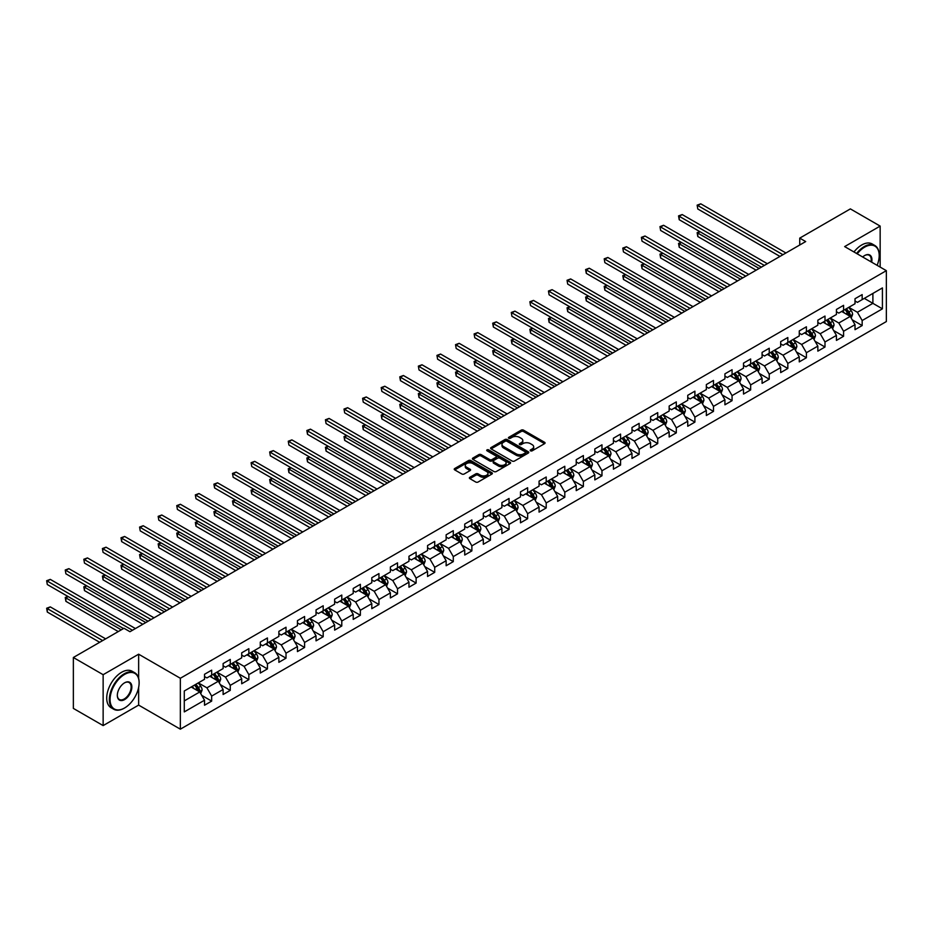 <?xml version="1.0" encoding="UTF-8"?>
<svg xmlns="http://www.w3.org/2000/svg" width="933" height="933" viewBox="0 0 933 933"><rect width="100%" height="100%" fill="white"/><g stroke="black" fill="none" stroke-linecap="round" stroke-linejoin="round"><path stroke-width="1.4" d="M530.527 450.826A1.155 0.665 0 0 0 532.16 450.826L544.58 443.653A1.656 0.956 0 0 0 545.07 442.977A1.656 0.956 0 0 0 544.58 442.3L523.53 430.148A1.656 0.956 0 0 0 521.197 430.148L508.777 437.32A1.155 0.665 0 0 0 510.409 438.265L512.019 437.344A5.295 3.056 0 0 1 519.494 437.344L521.255 438.358A5.295 3.056 0 0 1 522.807 440.516A5.295 3.056 0 0 1 521.255 442.674L519.646 443.607A1.155 0.665 0 0 0 521.279 444.551L522.888 443.618A5.295 3.056 0 0 1 530.376 443.618L532.125 444.633A5.295 3.056 0 0 1 533.676 446.79A5.295 3.056 0 0 1 532.125 448.948L530.527 449.881A1.155 0.665 0 0 0 530.527 450.826L530.527 449.881M469.859 477.276A1.656 0.956 0 0 0 469.369 477.953A1.656 0.956 0 0 0 469.859 478.629L475.76 482.034A1.656 0.956 0 0 0 478.104 482.034L491.901 474.069A1.656 0.956 0 0 0 492.391 473.393A1.656 0.956 0 0 0 491.901 472.716L470.85 460.564A1.656 0.956 0 0 0 468.518 460.564L454.709 468.529A1.656 0.956 0 0 0 454.231 469.206A1.656 0.956 0 0 0 454.709 469.882L461.847 473.999A1.656 0.956 0 0 0 464.191 473.999L470.092 470.594A1.656 0.956 0 0 0 470.582 469.917A1.656 0.956 0 0 0 470.092 469.241L466.558 467.2A4.42 2.554 0 0 1 465.264 465.392A4.42 2.554 0 0 1 467.993 463.036A4.42 2.554 0 0 1 472.809 463.584L486.664 471.585A4.42 2.554 0 0 1 487.959 473.393A4.42 2.554 0 0 1 485.23 475.748A4.42 2.554 0 0 1 480.413 475.2L478.104 473.871A1.656 0.956 0 0 0 475.76 473.871L469.859 477.276L469.859 478.629L475.76 475.247L475.76 473.871M138.644 654.196L103.143 674.699L73.357 657.497L73.357 708.404L103.143 725.594L138.644 705.103L180.349 729.174L180.349 678.268L138.644 654.196L138.644 678.361M880.157 267.083L880.157 226.089L844.657 246.592L886.35 270.663L180.349 678.268M880.157 226.089L850.371 208.899L799.733 238.125L799.733 245.006M73.357 657.497L123.996 628.271L129.955 631.711L805.692 241.565L799.733 238.125M512.135 461.042A1.656 0.956 0 0 0 514.468 461.042L528.276 453.076A1.656 0.956 0 0 0 528.754 452.4A1.656 0.956 0 0 0 528.276 451.724L507.225 439.571A1.656 0.956 0 0 0 504.881 439.571L491.085 447.537A1.656 0.956 0 0 0 490.595 448.213A1.656 0.956 0 0 0 491.085 448.89L512.135 461.042M487.516 451.082A1.155 0.665 0 0 1 488.682 451.245L510.059 463.584L496.286 471.538A1.656 0.956 0 0 1 493.954 471.538L472.903 459.386L478.804 456.004L478.804 454.628L472.903 458.033A1.656 0.956 0 0 0 472.413 458.709A1.656 0.956 0 0 0 472.903 459.386L472.903 458.033M478.804 456.004A1.656 0.956 0 0 1 481.148 456.004L481.148 454.628A1.656 0.956 0 0 0 478.804 454.628M481.148 454.628L489.685 459.549A1.656 0.956 0 0 0 492.018 459.549L495.936 457.287A1.656 0.956 0 0 0 496.426 456.622A1.656 0.956 0 0 0 495.936 455.945L487.049 450.814A1.155 0.665 0 0 1 488.682 449.869L510.083 462.22A1.656 0.956 0 0 1 510.573 462.896A1.656 0.956 0 0 1 510.083 463.573L510.083 462.22M180.349 729.174L886.35 321.558L886.35 270.663M201.726 695.365L211.674 701.103L211.674 696.088L223.115 689.487L223.115 694.502L230.264 690.373L230.264 685.358L241.705 678.758L241.705 683.772L248.854 679.644L248.854 674.629L260.284 668.028L260.284 673.043L267.433 668.914L267.433 663.899L278.874 657.298L278.874 662.313L286.023 658.185L286.023 653.17L297.452 646.569L297.452 651.584L304.601 647.455L304.601 642.44L316.042 635.828L316.042 640.854L323.191 636.726L323.191 631.711L334.632 625.098L334.632 630.125L341.781 625.996L341.781 620.981L353.21 614.369L353.21 619.395L360.36 615.267L360.36 610.252L371.8 603.639L371.8 608.666L378.95 604.537L378.95 599.511L390.379 592.91L390.379 597.936L397.528 593.808L397.528 588.781L408.969 582.18L408.969 587.207L416.118 583.078L416.118 578.052L427.559 571.451L427.559 576.477L434.708 572.349L434.708 567.322L446.137 560.721L446.137 565.748L453.286 561.619L453.286 556.593L464.727 549.992L464.727 555.018L471.876 550.89L471.876 545.863L483.306 539.262L483.306 544.289L490.455 540.16L490.455 535.134L501.896 528.533L501.896 533.548L509.045 529.431L509.045 524.404L520.486 517.803L520.486 522.818L527.635 518.701L527.635 513.675L539.064 507.074L539.064 512.089L546.213 507.96L546.213 502.945L557.654 496.344L557.654 501.359L564.803 497.231L564.803 492.216L576.232 485.615L576.232 490.63L583.382 486.501L583.382 481.486L594.822 474.885L594.822 479.9L601.972 475.772L601.972 470.757L613.413 464.156L613.413 469.171L620.562 465.042L620.562 460.027L631.991 453.426L631.991 458.441L639.14 454.313L639.14 449.298L650.581 442.685L650.581 447.712L657.73 443.583L657.73 438.568L669.159 431.956L669.159 436.982L676.308 432.854L676.308 427.839L687.749 421.226L687.749 426.253L694.898 422.124L694.898 417.109L706.339 410.497L706.339 415.523L713.477 411.395L713.477 406.368L724.918 399.767L724.918 404.794L732.067 400.665L732.067 395.639L743.508 389.038L743.508 394.064L750.657 389.936L750.657 384.909L762.086 378.308L762.086 383.335L769.235 379.206L769.235 374.18L780.676 367.579L780.676 372.605L787.825 368.477L787.825 363.45L799.266 356.849L799.266 361.876L806.404 357.747L806.404 352.721L817.844 346.12L817.844 351.146L824.994 347.018L824.994 341.991L836.435 335.39L836.435 340.405L843.584 336.288L843.584 331.262L855.013 324.661L855.013 329.676L862.162 325.559L862.162 320.532L882.42 308.835L882.42 287.924L872.891 293.428L872.891 303.342L882.42 308.835M211.674 701.103L204.525 705.231L204.525 700.216L184.279 711.902L184.279 690.991L204.525 679.306L204.525 674.279L211.674 670.151L211.674 675.177L223.115 668.576L223.115 663.55L230.264 659.421L230.264 664.448L241.705 657.847L241.705 652.82L248.854 648.692L248.854 653.718L260.284 647.117L260.284 642.091L267.433 637.962L267.433 642.989L278.874 636.388L278.874 631.361L286.023 627.233L286.023 632.259L297.452 625.658L297.452 620.632L304.601 616.503L304.601 621.53L316.042 614.929L316.042 609.902L323.191 605.774L323.191 610.8L334.632 604.187L334.632 599.173L341.781 595.044L341.781 600.071L353.21 593.458L353.21 588.443L360.36 584.315L360.36 589.341L371.8 582.728L371.8 577.714L378.95 573.585L378.95 578.6L390.379 571.999L390.379 566.984L397.528 562.856L397.528 567.87L408.969 561.269L408.969 556.255L416.118 552.126L416.118 557.141L427.559 550.54L427.559 545.525L434.708 541.397L434.708 546.411L446.137 539.81L446.137 534.796L453.286 530.667L453.286 535.682L464.727 529.081L464.727 524.066L471.876 519.938L471.876 524.952L483.306 518.351L483.306 513.325L490.455 509.208L490.455 514.223L501.896 507.622L501.896 502.595L509.045 498.479L509.045 503.493L520.486 496.892L520.486 491.866L527.635 487.749L527.635 492.764L539.064 486.163L539.064 481.136L546.213 477.008L546.213 482.034L557.654 475.433L557.654 470.407L564.803 466.278L564.803 471.305L576.232 464.704L576.232 459.677L583.382 455.549L583.382 460.575L594.822 453.974L594.822 448.948L601.972 444.819L601.972 449.846L613.413 443.245L613.413 438.218L620.562 434.09L620.562 439.116L631.991 432.515L631.991 427.489L639.14 423.36L639.14 428.387L650.581 421.786L650.581 416.759L657.73 412.631L657.73 417.657L669.159 411.045L669.159 406.03L676.308 401.901L676.308 406.928L687.749 400.315L687.749 395.3L694.898 391.172L694.898 396.198L706.339 389.586L706.339 384.571L713.477 380.442L713.477 385.457L724.918 378.856L724.918 373.841L732.067 369.713L732.067 374.728L743.508 368.127L743.508 363.112L750.657 358.983L750.657 363.998L762.086 357.397L762.086 352.382L769.235 348.254L769.235 353.269L780.676 346.668L780.676 341.653L787.825 337.524L787.825 342.539L799.266 335.938L799.266 330.923L806.404 326.795L806.404 331.81L817.844 325.209L817.844 320.182L824.994 316.065L824.994 321.08L836.435 314.479L836.435 309.453L843.584 305.336L843.584 310.351L855.013 303.75L855.013 298.723L862.162 294.606L862.162 299.621L882.42 287.924M209.773 676.273L218.345 681.23L206.916 687.831L198.332 682.886M204.525 676.553L206.916 677.929L211.674 675.177M206.916 687.831L211.674 696.088M218.345 681.23L223.115 689.487M228.352 665.544L236.935 670.5L225.494 677.101L216.923 672.157M223.115 665.824L225.494 667.2L230.264 664.448M225.494 677.101L230.264 685.358M236.935 670.5L241.705 678.758M246.942 654.814L255.525 659.771L244.084 666.372L235.501 661.415M241.705 655.094L244.084 656.47L248.854 653.718M244.084 666.372L248.854 674.629M255.525 659.771L260.284 668.028M265.532 644.085L274.104 649.041L262.674 655.642L254.091 650.686M260.284 644.365L262.674 645.741L267.433 642.989M262.674 655.642L267.433 663.899M274.104 649.041L278.874 657.298M284.11 633.355L292.694 638.312L281.253 644.913L272.681 639.956M278.874 633.635L281.253 635.011L286.023 632.259M281.253 644.913L286.023 653.17M292.694 638.312L297.452 646.569M302.7 622.626L311.272 627.582L299.843 634.183L291.259 629.227M297.452 622.906L299.843 624.282L304.601 621.53M299.843 634.183L304.601 642.44M311.272 627.582L316.042 635.828M321.279 611.896L329.862 616.853L318.421 623.454L309.849 618.497M316.042 612.176L318.421 613.552L323.191 610.8M318.421 623.454L323.191 631.711M329.862 616.853L334.632 625.098M339.869 601.167L348.452 606.123L337.011 612.724L328.428 607.768M334.632 601.447L337.011 602.823L341.781 600.071M337.011 612.724L341.781 620.981M348.452 606.123L353.21 614.369M358.459 590.437L367.031 595.394L355.601 601.995L347.018 597.038M353.21 590.717L355.601 592.082L360.36 589.341M355.601 601.995L360.36 610.252M367.031 595.394L371.8 603.639M377.037 579.708L385.621 584.664L374.18 591.265L365.608 586.309M371.8 579.976L374.18 581.352L378.95 578.6M374.18 591.265L378.95 599.511M385.621 584.664L390.379 592.91M395.627 568.978L404.199 573.923L392.77 580.536L384.186 575.579M390.379 569.247L392.77 570.623L397.528 567.87M392.77 580.536L397.528 588.781M404.199 573.923L408.969 582.18M414.205 558.249L422.789 563.194L411.348 569.806L402.776 564.85M408.969 558.517L411.348 559.893L416.118 557.141M411.348 569.806L416.118 578.052M422.789 563.194L427.559 571.451M432.795 547.519L441.379 552.464L429.938 559.077L421.354 554.12M427.559 547.788L429.938 549.164L434.708 546.411M429.938 559.077L434.708 567.322M441.379 552.464L446.137 560.721M451.385 536.79L459.957 541.735L448.528 548.336L439.944 543.391M446.137 537.058L448.528 538.434L453.286 535.682M448.528 548.336L453.286 556.593M459.957 541.735L464.727 549.992M469.964 526.06L478.547 531.005L467.106 537.606L458.535 532.661M464.727 526.329L467.106 527.705L471.876 524.952M467.106 537.606L471.876 545.863M478.547 531.005L483.306 539.262M488.554 515.331L497.126 520.276L485.696 526.877L477.113 521.932M483.306 515.599L485.696 516.975L490.455 514.223M485.696 526.877L490.455 535.134M497.126 520.276L501.896 528.533M507.132 504.59L515.716 509.546L504.275 516.147L495.703 511.202M501.896 504.87L504.275 506.246L509.045 503.493M504.275 516.147L509.045 524.404M515.716 509.546L520.486 517.803M525.722 493.86L534.306 498.817L522.865 505.418L514.281 500.473M520.486 494.14L522.865 495.516L527.635 492.764M522.865 505.418L527.635 513.675M534.306 498.817L539.064 507.074M544.312 483.131L552.884 488.087L541.443 494.688L532.871 489.743M539.064 483.411L541.443 484.787L546.213 482.034M541.443 494.688L546.213 502.945M552.884 488.087L557.654 496.344M562.891 472.401L571.474 477.358L560.033 483.959L551.461 479.014M557.654 472.681L560.033 474.057L564.803 471.305M560.033 483.959L564.803 492.216M571.474 477.358L576.232 485.615M581.481 461.672L590.053 466.628L578.623 473.229L570.04 468.273M576.232 461.952L578.623 463.328L583.382 460.575M578.623 473.229L583.382 481.486M590.053 466.628L594.822 474.885M600.059 450.942L608.643 455.899L597.202 462.5L588.63 457.543M594.822 451.222L597.202 452.598L601.972 449.846M597.202 462.5L601.972 470.757M608.643 455.899L613.413 464.156M618.649 440.213L627.233 445.169L615.792 451.77L607.208 446.814M613.413 440.493L615.792 441.869L620.562 439.116M615.792 451.77L620.562 460.027M627.233 445.169L631.991 453.426M637.239 429.483L645.811 434.44L634.37 441.041L625.798 436.084M631.991 429.763L634.37 431.139L639.14 428.387M634.37 441.041L639.14 449.298M645.811 434.44L650.581 442.685M655.817 418.754L664.401 423.71L652.96 430.311L644.388 425.355M650.581 419.034L652.96 420.41L657.73 417.657M652.96 430.311L657.73 438.568M664.401 423.71L669.159 431.956M674.407 408.024L682.979 412.981L671.55 419.582L662.966 414.625M669.159 408.304L671.55 409.68L676.308 406.928M671.55 419.582L676.308 427.839M682.979 412.981L687.749 421.226M692.986 397.295L701.569 402.251L690.128 408.852L681.557 403.896M687.749 397.575L690.128 398.939L694.898 396.198M690.128 408.852L694.898 417.109M701.569 402.251L706.339 410.497M711.576 386.565L720.159 391.522L708.718 398.123L700.135 393.166M706.339 386.833L708.718 388.21L713.477 385.457M708.718 398.123L713.477 406.368M720.159 391.522L724.918 399.767M730.166 375.836L738.738 380.781L727.297 387.393L718.725 382.437M724.918 376.104L727.297 377.48L732.067 374.728M727.297 387.393L732.067 395.639M738.738 380.781L743.508 389.038M748.744 365.106L757.328 370.051L745.887 376.664L737.315 371.707M743.508 365.374L745.887 366.751L750.657 363.998M745.887 376.664L750.657 384.909M757.328 370.051L762.086 378.308M767.334 354.377L775.906 359.322L764.477 365.934L755.893 360.978M762.086 354.645L764.477 356.021L769.235 353.269M764.477 365.934L769.235 374.18M775.906 359.322L780.676 367.579M785.913 343.647L794.496 348.592L783.055 355.193L774.483 350.248M780.676 343.915L783.055 345.292L787.825 342.539M783.055 355.193L787.825 363.45M794.496 348.592L799.266 356.849M804.503 332.918L813.086 337.863L801.645 344.464L793.062 339.519M799.266 333.186L801.645 334.562L806.404 331.81M801.645 344.464L806.404 352.721M813.086 337.863L817.844 346.12M823.093 322.188L831.665 327.133L820.224 333.734L811.652 328.789M817.844 322.456L820.224 323.833L824.994 321.08M820.224 333.734L824.994 341.991M831.665 327.133L836.435 335.39M841.671 311.447L850.255 316.404L838.814 323.005L830.242 318.06M836.435 311.727L838.814 313.103L843.584 310.351M838.814 323.005L843.584 331.262M850.255 316.404L855.013 324.661M864.308 298.385L872.891 303.342L857.404 312.275L848.82 307.33M855.013 300.997L857.404 302.374L862.162 299.621M857.404 312.275L862.162 320.532M103.143 674.699L103.143 725.594M184.279 700.905L199.767 691.959L191.183 687.003M199.767 691.959L204.525 700.216M852.214 319.809L862.162 325.559M833.635 330.539L843.584 336.288M815.045 341.268L824.994 347.018M796.467 351.998L806.404 357.747M777.877 362.727L787.825 368.477M759.287 373.457L769.235 379.206M740.709 384.186L750.657 389.936M722.119 394.916L732.067 400.665M703.54 405.657L713.477 411.395M684.95 416.386L694.898 422.124M666.36 427.116L676.308 432.854M647.782 437.845L657.73 443.583M629.192 448.575L639.14 454.313M610.614 459.304L620.562 465.042M592.023 470.034L601.972 475.772M573.433 480.763L583.382 486.501M554.855 491.493L564.803 497.231M536.265 502.222L546.213 507.96M517.687 512.952L527.635 518.701M499.097 523.681L509.045 529.431M480.507 534.411L490.455 540.16M461.928 545.14L471.876 550.89M443.338 555.87L453.286 561.619M424.76 566.599L434.708 572.349M406.17 577.329L416.118 583.078M387.58 588.058L397.528 593.808M369.001 598.799L378.95 604.537M350.411 609.529L360.36 615.267M331.833 620.258L341.781 625.996M313.243 630.988L323.191 636.726M294.653 641.717L304.601 647.455M276.075 652.447L286.023 658.185M257.485 663.176L267.433 668.914M238.906 673.906L248.854 679.644M220.316 684.635L230.264 690.373M138.644 705.103L138.644 687.353M530.982 450.989L532.125 450.324A5.295 3.056 0 0 0 533.676 448.167L533.676 446.79M522.807 440.516L522.807 441.892A5.295 3.056 0 0 1 521.255 444.05L520.113 444.714M544.58 442.3L544.58 443.653L523.53 431.524A1.656 0.956 0 0 0 521.197 431.524L509.231 438.428M528.276 451.724L528.276 453.076L507.225 440.947A1.656 0.956 0 0 0 504.881 440.947L491.108 448.901L491.085 447.537M525.349 452.867A1.155 0.665 0 0 0 525.349 451.922L506.876 441.251A1.155 0.665 0 0 0 505.231 441.251L503.54 442.23A5.295 3.056 0 0 0 501.989 444.4A5.295 3.056 0 0 0 503.54 446.557L516.171 453.846A5.295 3.056 0 0 0 523.646 453.846L525.349 452.867L525.349 454.243A1.155 0.665 0 0 0 525.687 453.776L525.687 452.4M501.989 444.4L501.989 445.776A5.295 3.056 0 0 0 503.54 447.933L503.54 446.557M525.349 454.243L523.646 455.222A5.295 3.056 0 0 1 516.171 455.222L503.54 447.933M481.148 456.004L489.685 460.925A1.656 0.956 0 0 0 492.018 460.925L495.936 458.663A1.656 0.956 0 0 0 496.426 457.986L496.426 456.622M498.537 464.669A4.42 2.554 0 0 0 503.365 465.217A4.42 2.554 0 0 0 506.094 462.861A4.42 2.554 0 0 0 504.8 461.054L499.913 458.231A1.656 0.956 0 0 0 497.569 458.231L493.662 460.494A1.656 0.956 0 0 0 493.172 461.17A1.656 0.956 0 0 0 493.662 461.847L498.537 464.669L498.537 466.045A4.42 2.554 0 0 0 503.365 466.593A4.42 2.554 0 0 0 506.094 464.237L506.094 462.861M493.172 461.17L493.172 462.546A1.656 0.956 0 0 0 493.662 463.223L493.662 461.847M498.537 466.045L493.662 463.223M487.959 473.393L487.959 474.769A4.42 2.554 0 0 1 485.23 477.125A4.42 2.554 0 0 1 480.413 476.576L478.104 475.247A1.656 0.956 0 0 0 475.76 475.247M465.264 465.392L465.264 466.768A4.42 2.554 0 0 0 466.558 468.576L466.558 467.2M470.069 470.605L466.558 468.576M491.878 474.081L470.85 461.94A1.656 0.956 0 0 0 468.518 461.94L454.733 469.894L454.709 468.529M851.188 318.036L852.61 314.468A4.467 2.577 -120 0 0 851.188 310.666L848.727 307.377M844.435 313.045L842.767 310.817M700.053 231.757L697.791 233.063L697.791 236.504L756.138 270.185M845.03 309.511L847.491 312.8A4.467 2.577 60 0 1 848.773 315.482L850.196 314.654A4.467 2.577 -120 0 0 848.925 311.972L846.464 308.683M845.345 309.336L848.074 312.975A2.274 1.318 60 0 1 848.482 313.663L850.196 314.654M697.791 236.504L697.138 232.679L759.112 268.459M697.138 232.679L699.797 231.606M782.939 254.709L697.791 205.552L700.776 203.826L785.913 252.983M779.965 256.423L697.791 208.992L697.138 205.167L700.776 203.826M697.791 208.992L697.138 205.167M877.137 265.345A20.549 11.872 120 0 0 879.201 255.537A20.549 11.872 120 0 0 864.669 247.14A20.549 11.872 120 0 0 857.205 253.834M856.587 253.473A21.062 12.164 -60 0 1 864.308 246.522A21.062 12.164 -60 0 1 874.839 245.484A21.062 12.164 -60 0 1 879.201 255.117A21.062 12.164 -60 0 1 879.201 255.327M862.675 256.995A10.275 5.936 -60 0 1 864.669 255.537L864.669 255.537A10.275 5.936 -60 0 1 871.655 262.185M853.963 251.968A21.062 12.164 -60 0 1 861.684 245.006A21.062 12.164 -60 0 1 872.215 243.968L874.839 245.484M871.014 261.811A9.773 5.645 120 0 0 869.194 255.257A9.773 5.645 120 0 0 864.483 255.642M124.229 708.194L124.59 707.984A20.549 11.872 120 0 0 139.122 682.816A20.549 11.872 120 0 0 124.59 674.419A20.549 11.872 120 0 0 110.059 699.598A20.549 11.872 120 0 0 124.59 707.984L124.229 708.194A21.062 12.164 -60 0 1 113.698 709.232A21.062 12.164 -60 0 1 110.479 692.356A21.062 12.164 -60 0 1 124.229 673.801A21.062 12.164 -60 0 1 134.76 672.763A21.062 12.164 -60 0 1 139.122 682.396A21.062 12.164 -60 0 1 139.122 682.606M124.59 699.598A10.275 5.936 -60 0 1 117.325 695.4A10.275 5.936 -60 0 1 124.59 682.816L124.59 682.816A10.275 5.936 -60 0 1 131.856 687.003A10.275 5.936 -60 0 1 124.59 699.598M117.325 695.19A9.773 5.645 120 0 0 119.342 699.458A9.773 5.645 120 0 0 124.229 698.98A9.773 5.645 120 0 0 130.62 690.362A9.773 5.645 120 0 0 129.116 682.536A9.773 5.645 120 0 0 124.404 682.921M113.698 709.232L111.085 707.727A21.062 12.164 -60 0 1 107.855 690.852A21.062 12.164 -60 0 1 121.617 672.285A21.062 12.164 -60 0 1 132.136 671.247L134.76 672.763M832.609 328.766L834.02 325.197A4.467 2.577 -120 0 0 832.598 321.395L830.137 318.106M825.857 323.774L824.189 321.547M681.475 242.487L679.212 243.793L679.212 247.233L737.548 280.915M826.451 320.241L828.912 323.529A4.467 2.577 60 0 1 830.183 326.212L831.618 325.384A4.467 2.577 -120 0 0 830.335 322.701L827.874 319.413M826.755 320.066L829.484 323.704A2.274 1.318 60 0 1 829.904 324.392L831.618 325.384M679.212 247.233L678.548 243.408L740.522 279.189M678.548 243.408L681.207 242.335M814.019 339.495L815.442 335.927A4.467 2.577 -120 0 0 814.019 332.125L811.558 328.836M807.267 334.515L805.599 332.276M662.885 253.216L660.622 254.522L660.622 257.963L718.958 291.644M807.861 330.97L810.322 334.259A4.467 2.577 60 0 1 811.605 336.941L813.028 336.113A4.467 2.577 -120 0 0 811.757 333.431L809.296 330.154M808.176 330.795L810.905 334.434A2.274 1.318 60 0 1 811.313 335.122L813.028 336.113M660.622 257.963L659.969 254.138L721.944 289.918M659.969 254.138L662.628 253.065M764.349 265.438L679.212 216.281L682.186 214.555L767.334 263.712M761.375 267.153L679.212 219.722L679.212 216.281L678.548 215.896L682.186 214.555M679.212 219.722L678.548 215.896M745.77 276.168L660.622 227.011L663.596 225.285L748.744 274.442M742.785 277.882L660.622 230.451L659.969 226.626L663.596 225.285M660.622 230.451L659.969 226.626M795.441 350.225L796.852 346.656A4.467 2.577 -120 0 0 795.429 342.854L792.968 339.577M788.688 345.245L787.009 343.006M644.295 263.946L642.032 265.252L642.032 268.692L700.38 302.374M789.271 341.7L791.732 344.988A4.467 2.577 60 0 1 793.015 347.671L794.438 346.843A4.467 2.577 -120 0 0 793.167 344.16L790.706 340.883M789.586 341.525L792.315 345.163A2.274 1.318 60 0 1 792.723 345.851L794.438 346.843M642.032 268.692L641.379 264.879L703.354 300.659M641.379 264.879L644.038 263.794M776.851 360.954L778.274 357.386A4.467 2.577 -120 0 0 776.839 353.584L774.39 350.307M770.098 355.974L768.43 353.735M625.716 274.675L623.454 275.981L623.454 279.422L681.79 313.103M770.693 352.429L773.154 355.718A4.467 2.577 60 0 1 774.425 358.4L775.859 357.572A4.467 2.577 -120 0 0 774.577 354.89L772.116 351.613M771.008 352.254L773.725 355.893A2.274 1.318 60 0 1 774.145 356.581L775.859 357.572M623.454 279.422L622.801 275.608L684.775 311.389M622.801 275.608L625.448 274.524M758.261 371.684L759.684 368.115A4.467 2.577 -120 0 0 758.261 364.313L755.8 361.036M751.508 366.704L749.84 364.476M607.126 285.405L604.864 286.711L604.864 290.151L663.211 323.833M752.103 363.159L754.564 366.447A4.467 2.577 60 0 1 755.847 369.13L757.269 368.302A4.467 2.577 -120 0 0 755.998 365.619L753.537 362.342M752.418 362.984L755.147 366.622A2.274 1.318 60 0 1 755.555 367.322L757.269 368.302M604.864 290.151L604.211 286.338L666.185 322.118M604.211 286.338L606.87 285.253M727.18 286.897L642.032 237.74L645.018 236.014L730.166 285.183M724.206 288.612L642.032 241.181L641.379 237.355L645.018 236.014M642.032 241.181L641.379 237.355M708.602 297.627L623.454 248.47L626.428 246.744L711.576 295.913M705.616 299.341L623.454 251.91L622.801 248.085L626.428 246.744M623.454 251.91L622.801 248.085M690.012 308.356L604.864 259.199L607.85 257.473L692.986 306.642M687.038 310.083L604.864 262.639L604.211 258.814L607.85 257.473M604.864 262.639L604.211 258.814M739.682 382.413L741.094 378.845A4.467 2.577 -120 0 0 739.671 375.043L737.21 371.766M732.93 377.433L731.262 375.206M588.548 296.134L586.286 297.44L586.286 300.881L644.621 334.562M733.525 373.9L735.985 377.177A4.467 2.577 60 0 1 737.257 379.859L738.691 379.031A4.467 2.577 -120 0 0 737.408 376.349L734.947 373.072M733.828 373.713L736.557 377.352A2.274 1.318 60 0 1 736.977 378.052L738.691 379.031M586.286 300.881L585.621 297.067L647.595 332.848M585.621 297.067L588.28 295.983M671.422 319.086L586.286 269.929L589.259 268.214L674.407 317.372M668.448 320.812L586.286 273.369L586.286 269.929L585.621 269.555L589.259 268.214M586.286 273.369L585.621 269.555M721.092 393.143L722.515 389.574A4.467 2.577 -120 0 0 721.092 385.772L718.632 382.495M714.34 388.163L712.672 385.935M569.958 306.864L567.696 308.17L567.696 311.61L626.031 345.292M714.935 384.629L717.395 387.906A4.467 2.577 60 0 1 718.678 390.589L720.101 389.772A4.467 2.577 -120 0 0 718.83 387.078L716.369 383.801M715.249 384.443L717.978 388.081A2.274 1.318 60 0 1 718.387 388.781L720.101 389.772M567.696 311.61L567.042 307.797L629.017 343.577M567.042 307.797L569.701 306.712M652.843 329.816L567.696 280.658L570.669 278.944L655.817 328.101M649.858 331.542L567.696 284.099L567.042 280.285L570.669 278.944M567.696 284.099L567.042 280.285M702.514 403.872L703.925 400.304A4.467 2.577 -120 0 0 702.502 396.502L700.042 393.225M695.761 398.892L694.082 396.665M551.368 317.593L549.105 318.899L549.105 322.34L607.453 356.021M696.345 395.359L698.805 398.636A4.467 2.577 60 0 1 700.088 401.318L701.511 400.502A4.467 2.577 -120 0 0 700.24 397.808L697.779 394.531M696.659 395.172L699.388 398.811A2.274 1.318 60 0 1 699.808 399.511L701.511 400.502M549.105 322.34L548.452 318.526L610.427 354.307M548.452 318.526L551.111 317.442M634.253 340.545L549.105 291.388L552.091 289.673L637.239 338.831M631.279 342.271L549.105 294.828L548.452 291.014L552.091 289.673M549.105 294.828L548.452 291.014M683.924 414.602L685.347 411.033A4.467 2.577 -120 0 0 683.912 407.231L681.463 403.954M677.171 409.622L675.504 407.394M532.79 328.323L530.527 329.629L530.527 333.069L588.863 366.751M677.766 406.088L680.227 409.365A4.467 2.577 60 0 1 681.498 412.048L682.933 411.231A4.467 2.577 -120 0 0 681.65 408.537L679.189 405.26M678.081 405.902L680.798 409.552A2.274 1.318 60 0 1 681.218 410.24L682.933 411.231M530.527 333.069L529.874 329.256L591.849 365.036M529.874 329.256L532.521 328.171M615.675 351.274L530.527 302.117L533.501 300.403L618.649 349.56M612.689 353.001L530.527 305.558L529.874 301.744L533.501 300.403M530.527 305.558L529.874 301.744M665.334 425.331L666.757 421.763A4.467 2.577 -120 0 0 665.334 417.961L662.873 414.684M658.581 420.351L656.914 418.124M514.2 339.052L511.937 340.358L511.937 343.799L570.285 377.48M659.176 416.818L661.637 420.095A4.467 2.577 60 0 1 662.92 422.777L664.343 421.961A4.467 2.577 -120 0 0 663.071 419.267L660.611 415.99M659.491 416.631L662.22 420.282A2.274 1.318 60 0 1 662.628 420.97L664.343 421.961M511.937 343.799L511.284 339.985L573.259 375.766M511.284 339.985L513.943 338.901M597.085 362.004L511.937 312.847L514.923 311.132L600.059 360.29M594.111 363.73L511.937 316.287L511.284 312.473L514.923 311.132M511.937 316.287L511.284 312.473M646.756 436.073L648.167 432.492A4.467 2.577 -120 0 0 646.744 428.69L644.283 425.413M640.003 431.081L638.335 428.853M495.621 349.782L493.359 351.088L493.359 354.528L551.695 388.21M640.598 427.547L643.059 430.824A4.467 2.577 60 0 1 644.33 433.518L645.764 432.69A4.467 2.577 -120 0 0 644.481 429.996L642.021 426.719M640.901 427.361L643.63 431.011A2.274 1.318 60 0 1 644.05 431.699L645.764 432.69M493.359 354.528L492.694 350.715L554.668 386.495M492.694 350.715L495.353 349.63M578.495 372.734L493.359 323.576L496.333 321.862L581.481 371.019M575.521 374.46L493.359 327.016L493.359 323.576L492.694 323.203L496.333 321.862M493.359 327.016L492.694 323.203M628.166 446.802L629.588 443.222A4.467 2.577 -120 0 0 628.166 439.42L625.705 436.143M621.413 441.81L619.745 439.583M477.031 360.511L474.769 361.817L474.769 365.258L533.105 398.939M622.008 438.277L624.469 441.554A4.467 2.577 60 0 1 625.751 444.248L627.174 443.42A4.467 2.577 -120 0 0 625.903 440.738L623.442 437.449M622.323 438.09L625.052 441.741A2.274 1.318 60 0 1 625.46 442.429L627.174 443.42M474.769 365.258L474.116 361.444L536.09 397.225M474.116 361.444L476.775 360.36M559.917 383.463L474.769 334.306L477.743 332.591L562.891 381.749M556.931 385.189L474.769 337.746L474.116 333.932L477.743 332.591M474.769 337.746L474.116 333.932M609.587 457.532L610.998 453.963A4.467 2.577 -120 0 0 609.576 450.161L607.115 446.872M602.835 452.54L601.155 450.312M458.441 371.241L456.179 372.559L456.179 375.987L514.526 409.68M603.418 449.006L605.879 452.283A4.467 2.577 60 0 1 607.161 454.977L608.596 454.149A4.467 2.577 -120 0 0 607.313 451.467L604.852 448.178M603.733 448.82L606.462 452.47A2.274 1.318 60 0 1 606.882 453.158L608.596 454.149M456.179 375.987L455.526 372.174L517.5 407.954M455.526 372.174L458.185 371.089M541.327 394.204L456.179 345.035L459.164 343.321L544.312 392.478M538.353 395.919L456.179 348.476L455.526 344.662L459.164 343.321M456.179 348.476L455.526 344.662M590.997 468.261L592.42 464.692A4.467 2.577 -120 0 0 590.986 460.89L588.536 457.602M584.245 463.269L582.577 461.042M439.863 381.97L437.6 383.288L437.6 386.717L495.936 420.41M584.839 459.736L587.3 463.013A4.467 2.577 60 0 1 588.571 465.707L590.006 464.879A4.467 2.577 -120 0 0 588.723 462.197L586.262 458.908M585.154 459.561L587.872 463.2A2.274 1.318 60 0 1 588.291 463.888L590.006 464.879M437.6 386.717L436.947 382.903L498.922 418.684M436.947 382.903L439.595 381.83M522.748 404.934L437.6 355.765L440.574 354.05L525.722 403.208M519.763 406.648L437.6 359.205L436.947 355.391L440.574 354.05M437.6 359.205L436.947 355.391M572.407 478.991L573.83 475.422A4.467 2.577 -120 0 0 572.407 471.62L569.946 468.331M565.655 473.999L563.987 471.771M421.273 392.711L419.01 394.018L419.01 397.458L477.358 431.139M566.249 470.465L568.71 473.742A4.467 2.577 60 0 1 569.993 476.436L571.416 475.608A4.467 2.577 -120 0 0 570.145 472.926L567.684 469.637M566.564 470.29L569.293 473.929A2.274 1.318 60 0 1 569.701 474.617L571.416 475.608M419.01 397.458L418.357 393.633L480.332 429.413M418.357 393.633L421.016 392.56M504.158 415.663L419.01 366.494L421.996 364.78L507.132 413.937M501.184 417.378L419.01 369.935L418.357 366.121L421.996 364.78M419.01 369.935L418.357 366.121M553.829 489.72L555.24 486.151A4.467 2.577 -120 0 0 553.817 482.349L551.356 479.061M547.076 484.728L545.408 482.501M402.694 403.441L400.432 404.747L400.432 408.188L458.768 441.869M547.671 481.195L550.132 484.484A4.467 2.577 60 0 1 551.403 487.166L552.837 486.338A4.467 2.577 -120 0 0 551.555 483.656L549.094 480.367M547.974 481.02L550.703 484.659A2.274 1.318 60 0 1 551.123 485.347L552.837 486.338M400.432 408.188L399.767 404.362L461.742 440.143M399.767 404.362L402.426 403.289M485.568 426.393L400.432 377.235L403.406 375.509L488.554 424.667M482.594 428.107L400.432 380.664L400.432 377.235L399.767 376.85L403.406 375.509M400.432 380.664L399.767 376.85M535.239 500.45L536.662 496.881A4.467 2.577 -120 0 0 535.239 493.079L532.778 489.79M528.486 495.458L526.818 493.23M384.104 414.17L381.842 415.477L381.842 418.917L440.178 452.598M529.081 491.924L531.542 495.213A4.467 2.577 60 0 1 532.825 497.895L534.247 497.067A4.467 2.577 -120 0 0 532.976 494.385L530.515 491.096M529.396 491.749L532.125 495.388A2.274 1.318 60 0 1 532.533 496.076L534.247 497.067M381.842 418.917L381.189 415.092L443.163 450.872M381.189 415.092L383.848 414.019M466.99 437.122L381.842 387.965L384.816 386.239L469.964 435.396M464.004 438.837L381.842 391.394L381.189 387.58L384.816 386.239M381.842 391.394L381.189 387.58M516.66 511.179L518.072 507.61A4.467 2.577 -120 0 0 516.649 503.808L514.188 500.52M509.908 506.187L508.228 503.96M365.514 424.9L363.252 426.206L363.252 429.647L421.599 463.328M510.503 502.654L512.952 505.943A4.467 2.577 60 0 1 514.235 508.625L515.669 507.797A4.467 2.577 -120 0 0 514.386 505.115L511.925 501.826M510.806 502.479L513.535 506.118A2.274 1.318 60 0 1 513.955 506.806L515.669 507.797M363.252 429.647L362.599 425.821L424.573 461.602M362.599 425.821L365.258 424.748M448.4 447.852L363.252 398.694L366.237 396.968L451.385 446.126M445.426 449.566L363.252 402.135L362.599 398.309L366.237 396.968M363.252 402.135L362.599 398.309M498.07 521.909L499.493 518.34A4.467 2.577 -120 0 0 498.059 514.538L495.61 511.249M491.318 516.917L489.65 514.689M346.936 435.629L344.674 436.936L344.674 440.376L403.009 474.057M491.913 513.383L494.373 516.672A4.467 2.577 60 0 1 495.645 519.354L497.079 518.526A4.467 2.577 -120 0 0 495.796 515.844L493.335 512.555M492.227 513.208L494.945 516.847A2.274 1.318 60 0 1 495.365 517.535L497.079 518.526M344.674 440.376L344.02 436.551L405.995 472.331M344.02 436.551L346.668 435.478M429.821 458.581L344.674 409.424L347.647 407.698L432.795 456.855M426.836 460.296L344.674 412.864L344.02 409.039L347.647 407.698M344.674 412.864L344.02 409.039M479.48 532.638L480.903 529.069A4.467 2.577 -120 0 0 479.48 525.267L477.02 521.979M472.728 527.658L471.06 525.419M328.346 446.359L326.084 447.665L326.084 451.106L384.431 484.787M473.323 524.113L475.783 527.402A4.467 2.577 60 0 1 477.066 530.084L478.489 529.256A4.467 2.577 -120 0 0 477.218 526.574L474.757 523.296M473.637 523.938L476.366 527.577A2.274 1.318 60 0 1 476.775 528.265L478.489 529.256M326.084 451.106L325.43 447.28L387.405 483.061M325.43 447.28L328.089 446.207M411.231 469.311L326.084 420.153L329.069 418.427L414.205 467.585M408.257 471.025L326.084 423.594L325.43 419.768L329.069 418.427M326.084 423.594L325.43 419.768M460.902 543.368L462.313 539.799A4.467 2.577 -120 0 0 460.89 535.997L458.43 532.72M454.149 538.388L452.482 536.148M309.768 457.088L307.505 458.395L307.505 461.835L365.841 495.516M454.744 534.842L457.205 538.131A4.467 2.577 60 0 1 458.476 540.813L459.911 539.985A4.467 2.577 -120 0 0 458.628 537.303L456.167 534.026M455.047 534.667L457.776 538.306A2.274 1.318 60 0 1 458.196 538.994L459.911 539.985M307.505 461.835L306.84 458.021L368.815 493.802M306.84 458.021L309.499 456.937M392.641 480.04L307.505 430.883L310.479 429.157L395.627 478.326M389.667 481.755L307.505 434.323L307.505 430.883L306.84 430.498L310.479 429.157M307.505 434.323L306.84 430.498M442.312 554.097L443.735 550.528A4.467 2.577 -120 0 0 442.312 546.726L439.851 543.449M435.559 549.117L433.892 546.878M291.178 467.818L288.915 469.124L288.915 472.565L347.251 506.246M436.154 545.572L438.615 548.861A4.467 2.577 60 0 1 439.898 551.543L441.321 550.715A4.467 2.577 -120 0 0 440.049 548.033L437.589 544.755M436.469 545.397L439.198 549.036A2.274 1.318 60 0 1 439.606 549.724L441.321 550.715M288.915 472.565L288.262 468.751L350.237 504.531M288.262 468.751L290.921 467.666M374.063 490.77L288.915 441.612L291.889 439.886L377.037 489.055M371.077 492.484L288.915 445.053L288.262 441.227L291.889 439.886M288.915 445.053L288.262 441.227M423.734 564.827L425.145 561.258A4.467 2.577 -120 0 0 423.722 557.456L421.261 554.179M416.981 559.847L415.302 557.619M272.588 478.547L270.325 479.854L270.325 483.294L328.673 516.975M417.576 556.301L420.025 559.59A4.467 2.577 60 0 1 421.308 562.272L422.742 561.444A4.467 2.577 -120 0 0 421.459 558.762L418.999 555.485M417.879 556.126L420.608 559.765A2.274 1.318 60 0 1 421.028 560.465L422.742 561.444M270.325 483.294L269.672 479.48L331.647 515.261M269.672 479.48L272.331 478.396M355.473 501.499L270.325 452.342L273.311 450.616L358.459 499.785M352.499 503.225L270.325 455.782L269.672 451.957L273.311 450.616M270.325 455.782L269.672 451.957M405.144 575.556L406.566 571.987A4.467 2.577 -120 0 0 405.132 568.185L402.683 564.908M398.391 570.576L396.723 568.349M254.009 489.277L251.747 490.583L251.747 494.024L310.083 527.705M398.986 567.042L401.447 570.32A4.467 2.577 60 0 1 402.718 573.002L404.152 572.174A4.467 2.577 -120 0 0 402.869 569.492L400.409 566.214M399.301 566.856L402.018 570.495A2.274 1.318 60 0 1 402.438 571.194L404.152 572.174M251.747 494.024L251.094 490.21L313.068 525.99M251.094 490.21L253.741 489.125M336.895 512.229L251.747 463.071L254.721 461.357L339.869 510.514M333.909 513.955L251.747 466.512L251.094 462.698L254.721 461.357M251.747 466.512L251.094 462.698M386.554 586.286L387.976 582.717A4.467 2.577 -120 0 0 386.554 578.915L384.093 575.638M379.801 581.306L378.133 579.078M235.419 500.006L233.157 501.313L233.157 504.753L291.504 538.434M380.396 577.772L382.857 581.049A4.467 2.577 60 0 1 384.139 583.731L385.562 582.915A4.467 2.577 -120 0 0 384.291 580.221L381.83 576.944M380.711 577.585L383.44 581.224A2.274 1.318 60 0 1 383.848 581.924L385.562 582.915M233.157 504.753L232.504 500.939L294.478 536.72M232.504 500.939L235.163 499.855M318.305 522.958L233.157 473.801L236.142 472.086L321.279 521.244M315.331 524.684L233.157 477.241L232.504 473.428L236.142 472.086M233.157 477.241L232.504 473.428M367.975 597.015L369.386 593.446A4.467 2.577 -120 0 0 367.964 589.644L365.503 586.367M361.223 592.035L359.555 589.808M216.841 510.736L214.578 512.042L214.578 515.482L272.914 549.164M361.817 588.501L364.278 591.779A4.467 2.577 60 0 1 365.549 594.461L366.984 593.645A4.467 2.577 -120 0 0 365.701 590.951L363.24 587.673M362.121 588.315L364.85 591.954A2.274 1.318 60 0 1 365.269 592.653L366.984 593.645M214.578 515.482L213.914 511.669L275.888 547.449M213.914 511.669L216.573 510.584M299.715 533.688L214.578 484.53L217.552 482.816L302.7 531.973M296.741 535.414L214.578 487.971L214.578 484.53L213.914 484.157L217.552 482.816M214.578 487.971L213.914 484.157M349.385 607.745L350.808 604.176A4.467 2.577 -120 0 0 349.385 600.374L346.924 597.097M342.633 602.765L340.965 600.537M198.251 521.465L195.988 522.772L195.988 526.212L254.324 559.893M343.227 599.231L345.688 602.508A4.467 2.577 60 0 1 346.971 605.19L348.394 604.374A4.467 2.577 -120 0 0 347.123 601.68L344.662 598.403M343.542 599.044L346.271 602.695A2.274 1.318 60 0 1 346.679 603.383L348.394 604.374M195.988 526.212L195.335 522.398L257.31 558.179M195.335 522.398L197.994 521.314M281.136 544.417L195.988 495.26L198.962 493.545L284.11 542.703M278.162 546.143L195.988 498.7L195.335 494.887L198.962 493.545M195.988 498.7L195.335 494.887M330.807 618.474L332.218 614.905A4.467 2.577 -120 0 0 330.795 611.103L328.334 607.826M324.054 613.494L322.375 611.267M179.661 532.195L177.398 533.501L177.398 536.942L235.746 570.623M324.649 609.96L327.098 613.238A4.467 2.577 60 0 1 328.381 615.92L329.816 615.104A4.467 2.577 -120 0 0 328.533 612.41L326.072 609.132M324.952 609.774L327.681 613.424A2.274 1.318 60 0 1 328.101 614.112L329.816 615.104M177.398 536.942L176.745 533.128L238.72 568.908M176.745 533.128L179.404 532.043M262.546 555.147L177.398 505.989L180.384 504.275L265.532 553.432M259.572 556.873L177.398 509.43L176.745 505.616L180.384 504.275M177.398 509.43L176.745 505.616M312.217 629.215L313.64 625.635A4.467 2.577 -120 0 0 312.205 621.833L309.756 618.556M305.464 624.224L303.796 621.996M161.082 542.924L158.82 544.231L158.82 547.671L217.156 581.352M306.059 620.69L308.52 623.967A4.467 2.577 60 0 1 309.791 626.661L311.225 625.833A4.467 2.577 -120 0 0 309.943 623.139L307.493 619.862M306.374 620.503L309.103 624.154A2.274 1.318 60 0 1 309.511 624.842L311.225 625.833M158.82 547.671L158.167 543.857L220.141 579.638M158.167 543.857L160.814 542.773M243.968 565.876L158.82 516.719L161.794 515.004L246.942 564.162M240.982 567.602L158.82 520.159L158.167 516.346L161.794 515.004M158.82 520.159L158.167 516.346M293.627 639.945L295.05 636.364A4.467 2.577 -120 0 0 293.627 632.562L291.166 629.285M286.874 634.953L285.206 632.726M142.492 553.654L140.23 554.96L140.23 558.4L198.577 592.082M287.469 631.419L289.93 634.697A4.467 2.577 60 0 1 291.213 637.391L292.635 636.563A4.467 2.577 -120 0 0 291.364 633.88L288.903 630.591M287.784 631.233L290.513 634.883A2.274 1.318 60 0 1 290.921 635.571L292.635 636.563M140.23 558.4L139.577 554.587L201.551 590.367M139.577 554.587L142.236 553.502M225.378 576.606L140.23 527.448L143.215 525.734L228.352 574.891M222.404 578.332L140.23 530.889L139.577 527.075L143.215 525.734M140.23 530.889L139.577 527.075M275.048 650.674L276.46 647.105A4.467 2.577 -120 0 0 275.037 643.303L272.576 640.015M268.296 645.683L266.628 643.455M123.914 564.383L121.652 565.701L121.652 569.13L179.987 602.823M268.891 642.149L271.351 645.426A4.467 2.577 60 0 1 272.623 648.12L274.057 647.292A4.467 2.577 -120 0 0 272.774 644.61L270.313 641.321M269.194 641.962L271.923 645.613A2.274 1.318 60 0 1 272.343 646.301L274.057 647.292M121.652 569.13L120.987 565.316L182.961 601.097M120.987 565.316L123.646 564.232M206.788 587.347L121.652 538.178L124.625 536.463L209.773 585.621M203.814 589.061L121.652 541.618L121.652 538.178L120.987 537.805L124.625 536.463M121.652 541.618L120.987 537.805M256.458 661.404L257.881 657.835A4.467 2.577 -120 0 0 256.458 654.033L253.998 650.744M249.706 656.412L248.038 654.185M105.324 575.113L103.062 576.431L103.062 579.86L161.397 613.552M250.301 652.878L252.761 656.156A4.467 2.577 60 0 1 254.044 658.85L255.467 658.022A4.467 2.577 -120 0 0 254.196 655.339L251.735 652.05M250.615 652.703L253.344 656.342A2.274 1.318 60 0 1 253.753 657.03L255.467 658.022M103.062 579.86L102.408 576.046L164.383 611.826M102.408 576.046L105.067 574.973M188.209 598.076L103.062 548.907L106.035 547.193L191.183 596.35M185.235 599.791L103.062 552.348L102.408 548.534L106.035 547.193M103.062 552.348L102.408 548.534M237.88 672.133L239.291 668.564A4.467 2.577 -120 0 0 237.868 664.763L235.408 661.474M231.127 667.142L229.448 664.914M86.734 585.854L84.471 587.16L84.471 590.601L142.819 624.282M231.722 663.608L234.171 666.885A4.467 2.577 60 0 1 235.454 669.579L236.889 668.751A4.467 2.577 -120 0 0 235.606 666.069L233.145 662.78M232.025 663.433L234.754 667.072A2.274 1.318 60 0 1 235.174 667.76L236.889 668.751M84.471 590.601L83.818 586.775L145.793 622.556M83.818 586.775L86.477 585.702M169.619 608.806L84.471 559.637L87.457 557.922L172.605 607.08M166.645 610.52L84.471 563.077L83.818 559.264L87.457 557.922M84.471 563.077L83.818 559.264M219.29 682.863L220.713 679.294A4.467 2.577 -120 0 0 219.278 675.492L216.829 672.203M212.537 677.871L210.87 675.644M68.156 596.584L65.893 597.89L65.893 601.33L118.269 631.571M213.132 674.337L215.593 677.626A4.467 2.577 60 0 1 216.864 680.309L218.299 679.481A4.467 2.577 -120 0 0 217.016 676.798L214.567 673.509M213.447 674.162L216.176 677.801A2.274 1.318 60 0 1 216.584 678.489L218.299 679.481M65.893 601.33L65.24 597.505L121.255 629.845M65.24 597.505L67.887 596.432M151.041 619.535L65.893 570.378L68.867 568.652L154.015 617.809M148.055 621.25L65.893 573.807L65.24 569.993L68.867 568.652M65.893 573.807L65.24 569.993M200.712 693.592L202.123 690.023A4.467 2.577 -120 0 0 200.7 686.221L198.239 682.933M193.947 688.601L192.28 686.373M105.651 638.86L50.289 606.893L47.303 608.619L47.303 612.06L99.691 642.301M194.542 685.067L197.003 688.356A4.467 2.577 60 0 1 198.286 691.038L199.709 690.21A4.467 2.577 -120 0 0 198.437 687.528L195.977 684.239M194.857 684.892L197.586 688.531A2.274 1.318 60 0 1 197.994 689.219L199.709 690.21M47.303 612.06L46.65 608.234L102.665 640.574M46.65 608.234L50.289 606.893M132.451 630.265L47.303 581.107L50.289 579.381L135.425 628.539M123.518 628.539L47.303 584.536L46.65 580.723L50.289 579.381M47.303 584.536L46.65 580.723M532.125 450.324L532.125 448.948M519.646 444.551L519.646 443.607M521.255 444.05L521.255 442.674M508.777 438.265L508.777 437.32M521.197 431.524L521.197 430.148M523.53 431.524L523.53 430.148M504.881 440.947L504.881 439.571M507.225 440.947L507.225 439.571M516.171 455.222L516.171 453.846M523.646 455.222L523.646 453.846M489.685 460.925L489.685 459.549M492.018 460.925L492.018 459.549M495.936 458.663L495.936 457.287M488.682 451.245L488.682 449.869M478.104 475.247L478.104 473.871M480.413 476.576L480.413 475.2M470.092 470.594L470.092 469.241M468.518 461.94L468.518 460.564M470.85 461.94L470.85 460.564M491.901 474.069L491.901 472.716M849.811 316.147L852.575 314.549M848.925 311.972L851.188 310.666M845.741 313.803L847.491 312.8M831.221 326.877L833.997 325.279M830.335 322.701L832.598 321.395M827.163 324.532L828.912 323.529M812.643 337.606L815.407 336.008M811.757 333.431L814.019 332.125M808.573 335.262L810.322 334.259M794.053 348.336L796.829 346.738M793.167 344.16L795.429 342.854M789.994 345.991L791.732 344.988M775.475 359.077L778.239 357.467M774.577 354.89L776.839 353.584M771.404 356.721L773.154 355.718M756.885 369.806L759.649 368.197M755.998 365.619L758.261 364.313M752.814 367.45L754.564 366.447M738.295 380.536L741.07 378.938M737.408 376.349L739.671 375.043M734.236 378.18L735.985 377.177M719.716 391.265L722.48 389.667M718.83 387.078L721.092 385.772M715.646 388.909L717.395 387.906M701.126 401.995L703.902 400.397M700.24 397.808L702.502 396.502M697.068 399.651L698.805 398.636M682.548 412.724L685.312 411.126M681.65 408.537L683.912 407.231M678.478 410.38L680.227 409.365M663.958 423.454L666.722 421.856M663.071 419.267L665.334 417.961M659.888 421.11L661.637 420.095M645.368 434.183L648.143 432.585M644.481 429.996L646.744 428.69M641.309 431.839L643.059 430.824M626.789 444.913L629.553 443.315M625.903 440.738L628.166 439.42M622.719 442.569L624.469 441.554M608.199 455.642L610.975 454.044M607.313 451.467L609.576 450.161M604.141 453.298L605.879 452.283M589.621 466.372L592.385 464.774M588.723 462.197L590.986 460.89M585.551 464.028L587.3 463.013M571.031 477.101L573.795 475.503M570.145 472.926L572.407 471.62M566.961 474.757L568.71 473.742M552.441 487.831L555.217 486.233M551.555 483.656L553.817 482.349M548.382 485.487L550.132 484.484M533.863 498.56L536.627 496.962M532.976 494.385L535.239 493.079M529.792 496.216L531.542 495.213M515.273 509.29L518.048 507.692M514.386 505.115L516.649 503.808M511.214 506.946L512.952 505.943M496.694 520.019L499.458 518.421M495.796 515.844L498.059 514.538M492.624 517.675L494.373 516.672M478.104 530.749L480.868 529.151M477.218 526.574L479.48 525.267M474.034 528.405L475.783 527.402M459.514 541.478L462.29 539.88M458.628 537.303L460.89 535.997M455.456 539.134L457.205 538.131M440.936 552.219L443.7 550.61M440.049 548.033L442.312 546.726M436.866 549.864L438.615 548.861M422.346 562.949L425.121 561.339M421.459 558.762L423.722 557.456M418.287 560.593L420.025 559.59M403.767 573.678L406.531 572.081M402.869 569.492L405.132 568.185M399.697 571.323L401.447 570.32M385.177 584.408L387.941 582.81M384.291 580.221L386.554 578.915M381.107 582.052L382.857 581.049M366.587 595.137L369.363 593.54M365.701 590.951L367.964 589.644M362.529 592.793L364.278 591.779M348.009 605.867L350.773 604.269M347.123 601.68L349.385 600.374M343.939 603.523L345.688 602.508M329.419 616.596L332.195 614.999M328.533 612.41L330.795 611.103M325.36 614.252L327.098 613.238M310.841 627.326L313.605 625.728M309.943 623.139L312.205 621.833M306.77 624.982L308.52 623.967M292.251 638.055L295.026 636.458M291.364 633.88L293.627 632.562M288.18 635.711L289.93 634.697M273.661 648.785L276.436 647.187M272.774 644.61L275.037 643.303M269.602 646.441L271.351 645.426M255.082 659.514L257.846 657.917M254.196 655.339L256.458 654.033M251.012 657.17L252.761 656.156M236.492 670.244L239.268 668.646M235.606 666.069L237.868 664.763M232.434 667.9L234.171 666.885M217.914 680.973L220.678 679.376M217.016 676.798L219.278 675.492M213.844 678.629L215.593 677.626M199.324 691.703L202.099 690.105M198.437 687.528L200.7 686.221M195.254 689.359L197.003 688.356"/></g></svg>
